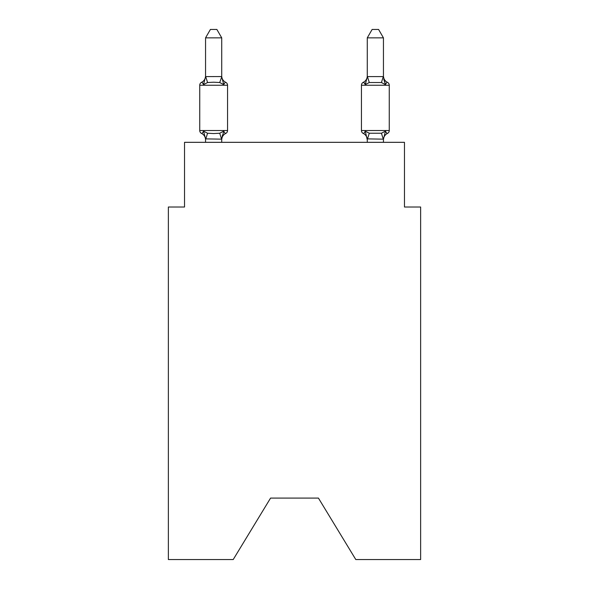 <?xml version="1.0" encoding="UTF-8"?>
<svg xmlns="http://www.w3.org/2000/svg" width="589" height="589" viewBox="0 0 589 589"><rect width="100%" height="100%" fill="white"/><g stroke="black" fill="none" stroke-linecap="round" stroke-linejoin="round"><path stroke-width="0.88" d="M318.435 498.095L355.793 559.55L420.634 559.55L420.634 207.011L404.466 207.011L404.466 142.324L184.534 142.324L184.534 207.011L168.366 207.011L168.366 559.55L233.207 559.55L270.565 498.095L318.435 498.095L270.565 498.095M223.746 131.156C224.865 133.136 225.528 133.894 225.734 133.431C225.528 133.894 224.865 133.136 223.746 131.156C224.865 133.136 225.528 133.894 225.734 133.431C225.528 133.894 224.865 133.136 223.746 131.156C224.865 133.136 225.528 133.894 225.734 133.431C225.528 133.894 224.865 133.136 223.746 131.156C224.865 133.136 225.528 133.894 225.734 133.431C225.528 133.894 224.865 133.136 223.746 131.156L221.729 139.166L205.554 138.871L205.554 139.829A7.112 7.112 0 0 0 201.556 133.431A3.232 3.232 0 0 1 199.737 130.522A3.232 3.232 0 0 0 201.556 133.431C201.762 133.894 202.417 133.136 203.536 131.156C202.417 133.136 201.762 133.894 201.556 133.431A3.232 3.232 0 0 1 199.737 130.522A3.232 3.232 0 0 0 201.556 133.431C201.762 133.894 202.417 133.136 203.536 131.156C202.417 133.136 201.762 133.894 201.556 133.431A3.232 3.232 0 0 1 199.737 130.522A3.232 3.232 0 0 0 201.556 133.431C201.762 133.894 202.417 133.136 203.536 131.156C202.417 133.136 201.762 133.894 201.556 133.431A3.232 3.232 0 0 1 199.737 130.522A3.232 3.232 0 0 0 201.556 133.431C201.762 133.894 202.417 133.136 203.536 131.156C202.417 133.136 201.762 133.894 201.556 133.431A3.232 3.232 0 0 1 199.737 130.522A3.232 3.232 0 0 0 201.556 133.431C201.762 133.894 202.417 133.136 203.536 131.156C202.417 133.136 201.762 133.894 201.556 133.431A3.232 3.232 0 0 1 199.737 130.522A3.232 3.232 0 0 0 201.556 133.431C201.762 133.894 202.417 133.136 203.536 131.156C202.417 133.136 201.762 133.894 201.556 133.431A3.232 3.232 0 0 1 199.737 130.522A3.232 3.232 0 0 0 201.556 133.431A3.232 3.232 0 0 1 199.737 130.522A3.232 3.232 0 0 0 201.556 133.431C201.762 133.894 202.417 133.136 203.536 131.156C202.417 133.136 201.762 133.894 201.556 133.431C201.762 133.894 202.417 133.136 203.536 131.156L207.578 133.232L213.645 133.556L219.712 133.232L223.746 131.156C224.865 133.136 225.528 133.894 225.734 133.431L224.807 132.989M221.729 37.858L205.554 37.858L210.413 29.45L216.87 29.45L221.729 37.858L221.729 76.887L223.746 84.61C224.865 82.629 225.528 81.871 225.734 82.335C225.528 81.871 224.865 82.629 223.746 84.61C224.865 82.629 225.528 81.871 225.734 82.335C225.528 81.871 224.865 82.629 223.746 84.61C224.865 82.629 225.528 81.871 225.734 82.335C225.528 81.871 224.865 82.629 223.746 84.61C224.865 82.629 225.528 81.871 225.734 82.335C225.528 81.871 224.865 82.629 223.746 84.61C224.865 82.629 225.528 81.871 225.734 82.335C225.528 81.871 224.865 82.629 223.746 84.61C224.865 82.629 225.528 81.871 225.734 82.335C225.528 81.871 224.865 82.629 223.746 84.61C224.865 82.629 225.528 81.871 225.734 82.335C225.528 81.871 224.865 82.629 223.746 84.61L219.712 82.526L213.645 82.202L207.578 82.526L203.536 84.61C202.417 82.629 201.762 81.871 201.556 82.335A3.232 3.232 0 0 0 199.737 85.243A3.232 3.232 0 0 1 201.556 82.335L202.476 82.777L201.556 82.335A3.232 3.232 0 0 0 199.737 85.243A3.232 3.232 0 0 1 201.556 82.335A3.232 3.232 0 0 0 199.737 85.243A3.232 3.232 0 0 1 201.556 82.335L202.476 82.777L201.556 82.335A3.232 3.232 0 0 0 199.737 85.243A3.232 3.232 0 0 1 201.556 82.335A3.232 3.232 0 0 0 199.737 85.243A3.232 3.232 0 0 1 201.556 82.335L202.476 82.777L201.556 82.335A3.232 3.232 0 0 0 199.737 85.243A3.232 3.232 0 0 1 201.556 82.335A3.232 3.232 0 0 0 199.737 85.243A3.232 3.232 0 0 1 201.556 82.335L202.476 82.777M221.729 76.887L219.712 82.526M221.729 138.871L222.487 135.065L221.729 138.871M367.271 76.599L383.446 76.599L383.446 37.858L367.271 37.858L367.271 76.887L365.254 84.61C364.135 82.629 363.472 81.871 363.266 82.335C363.472 81.871 364.135 82.629 365.254 84.61L366.005 82.048L365.254 84.61L366.005 82.048L365.254 84.61L366.005 82.048L365.254 84.61L366.005 82.048L365.254 84.61L369.288 82.526L381.422 82.526L385.464 84.61L383.778 79.324L385.464 84.61C386.583 82.629 387.238 81.871 387.444 82.335C387.238 81.871 386.583 82.629 385.464 84.61L383.778 79.324L385.464 84.61C386.583 82.629 387.238 81.871 387.444 82.335C387.238 81.871 386.583 82.629 385.464 84.61L383.778 79.324L385.464 84.61C386.583 82.629 387.238 81.871 387.444 82.335C387.238 81.871 386.583 82.629 385.464 84.61C386.583 82.629 387.238 81.871 387.444 82.335C387.238 81.871 386.583 82.629 385.464 84.61C386.583 82.629 387.238 81.871 387.444 82.335C387.238 81.871 386.583 82.629 385.464 84.61C386.583 82.629 387.238 81.871 387.444 82.335A3.232 3.232 0 0 1 389.263 85.243L389.263 130.522A3.232 3.232 0 0 1 387.444 133.431C387.238 133.894 386.583 133.136 385.464 131.156C386.583 133.136 387.238 133.894 387.444 133.431L386.524 132.989M383.446 142.324L383.446 139.166L367.271 138.871L367.271 139.829L365.254 131.156C364.135 133.136 363.472 133.894 363.266 133.431C363.472 133.894 364.135 133.136 365.254 131.156C364.135 133.136 363.472 133.894 363.266 133.431A7.112 7.112 0 0 1 367.271 139.829A7.112 7.112 0 0 0 363.266 133.431A7.112 7.112 0 0 1 367.271 139.829A7.112 7.112 0 0 0 363.266 133.431C363.472 133.894 364.135 133.136 365.254 131.156C364.135 133.136 363.472 133.894 363.266 133.431C363.472 133.894 364.135 133.136 365.254 131.156C364.135 133.136 363.472 133.894 363.266 133.431A7.112 7.112 0 0 1 367.271 139.829A7.112 7.112 0 0 0 363.266 133.431C363.472 133.894 364.135 133.136 365.254 131.156C364.135 133.136 363.472 133.894 363.266 133.431C363.472 133.894 364.135 133.136 365.254 131.156C364.135 133.136 363.472 133.894 363.266 133.431A7.112 7.112 0 0 1 367.271 139.829A7.112 7.112 0 0 0 363.266 133.431C363.472 133.894 364.135 133.136 365.254 131.156C364.135 133.136 363.472 133.894 363.266 133.431A3.232 3.232 0 0 1 361.447 130.522L389.263 130.522A3.232 3.232 0 0 1 387.444 133.431C387.238 133.894 386.583 133.136 385.464 131.156C386.583 133.136 387.238 133.894 387.444 133.431C387.238 133.894 386.583 133.136 385.464 131.156C386.583 133.136 387.238 133.894 387.444 133.431C387.238 133.894 386.583 133.136 385.464 131.156C386.583 133.136 387.238 133.894 387.444 133.431C387.238 133.894 386.583 133.136 385.464 131.156L381.422 133.232L369.288 133.232L365.254 131.156C364.135 133.136 363.472 133.894 363.266 133.431M364.672 83.233L363.266 82.335C363.472 81.871 364.135 82.629 365.254 84.61C364.135 82.629 363.472 81.871 363.266 82.335L364.193 82.777M387.444 82.335A7.112 7.112 0 0 1 383.446 75.937A7.112 7.112 0 0 0 387.444 82.335A3.232 3.232 0 0 1 389.263 85.243A3.232 3.232 0 0 0 387.444 82.335A7.112 7.112 0 0 1 383.446 75.937A7.112 7.112 0 0 0 387.444 82.335A3.232 3.232 0 0 1 389.263 85.243A3.232 3.232 0 0 0 387.444 82.335A7.112 7.112 0 0 1 383.446 75.937A7.112 7.112 0 0 0 387.444 82.335A3.232 3.232 0 0 1 389.263 85.243A3.232 3.232 0 0 0 387.444 82.335A7.112 7.112 0 0 1 383.446 75.937A7.112 7.112 0 0 0 387.444 82.335A3.232 3.232 0 0 1 389.263 85.243L361.447 85.243L361.447 130.522M201.556 82.335C201.762 81.871 202.417 82.629 203.536 84.61C202.417 82.629 201.762 81.871 201.556 82.335C201.762 81.871 202.417 82.629 203.536 84.61C202.417 82.629 201.762 81.871 201.556 82.335C201.762 81.871 202.417 82.629 203.536 84.61C202.417 82.629 201.762 81.871 201.556 82.335A3.232 3.232 0 0 0 199.737 85.243A3.232 3.232 0 0 1 201.556 82.335C201.762 81.871 202.417 82.629 203.536 84.61C202.417 82.629 201.762 81.871 201.556 82.335A7.112 7.112 0 0 0 205.554 75.937M223.746 84.61C224.865 82.629 225.528 81.871 225.734 82.335A3.232 3.232 0 0 1 227.553 85.243L227.553 130.522A3.232 3.232 0 0 1 225.734 133.431A7.112 7.112 0 0 0 221.729 139.829M367.271 142.324L367.271 138.871M367.271 75.937A7.112 7.112 0 0 1 363.266 82.335C363.472 81.871 364.135 82.629 365.254 84.61C364.135 82.629 363.472 81.871 363.266 82.335C363.472 81.871 364.135 82.629 365.254 84.61C364.135 82.629 363.472 81.871 363.266 82.335A3.232 3.232 0 0 0 361.447 85.243M227.553 85.243L199.737 85.243L199.737 130.522L227.553 130.522M205.554 37.858L205.554 76.599L221.597 76.555M203.536 84.61L205.554 76.599M221.729 142.324L221.729 139.166M205.554 142.324L205.554 139.166M203.536 131.156L205.554 138.871M221.729 75.937A7.112 7.112 0 0 0 225.734 82.335M383.446 76.599L385.464 84.61M385.464 131.156L383.446 139.166M383.446 139.829A7.112 7.112 0 0 1 387.444 133.431M367.271 37.858L372.13 29.45L378.587 29.45L383.446 37.858M207.578 133.232L205.686 139.203M219.712 133.232L221.597 139.203M205.686 76.555L207.578 82.526M383.314 139.203L381.422 133.232M367.403 139.203L369.288 133.232M381.422 82.526L383.314 76.555M369.288 82.526L367.403 76.555"/></g></svg>
